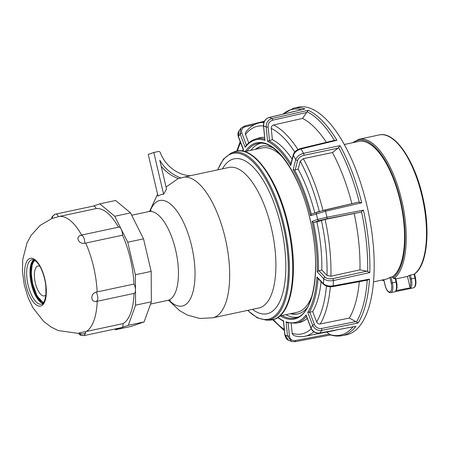 <?xml version="1.0" encoding="UTF-8"?>
<svg xmlns="http://www.w3.org/2000/svg" width="449" height="449" viewBox="0 0 449 449"><rect width="100%" height="100%" fill="white"/><g stroke="black" fill="none" stroke-linecap="round" stroke-linejoin="round"><path stroke-width="0.67" d="M39.821 266.274A15.277 6.151 78 0 0 37.997 266.027A15.277 6.151 78 0 0 35.336 282.999A15.277 6.151 -102 0 0 44.372 295.913A15.277 6.151 -102 0 0 45.938 294.948M344.254 144.505L358.633 141.441A70.224 28.27 78 0 1 399.537 198.205A70.224 28.27 78 0 1 392.549 276.702L389.867 277.431A70.224 28.27 78 0 1 386.937 278.919A70.224 28.27 78 0 1 385.568 279.3L373.557 281.865M352.482 142.748L358.992 139.257A72.283 29.095 78 0 1 401.125 197.818A72.283 29.095 78 0 1 393.812 278.554L395.603 278.318M393.812 278.554L392.819 277.858L392.549 276.702M395.816 278.913L407.456 276.432L409.92 286.945A7.936 3.194 -102 0 0 410.15 279.11L409.28 275.4A72.283 29.095 78 0 1 407.456 276.432M409.28 275.4L414.068 274.232A72.283 29.095 -102 0 0 421.381 193.497A72.283 29.095 -102 0 0 379.248 134.936L358.992 139.257M409.92 286.945L410.925 287.691L396.147 290.582M414.343 274.103L414.068 274.232L414.96 278.043A8.817 3.547 78 0 1 413.428 287.831L390.804 292.658A8.817 3.547 -102 0 0 392.336 282.87L390.972 277.039M279.845 315.978L297.042 312.308A84.036 33.827 -102 0 0 298.675 311.853A84.036 33.827 78 0 0 312.066 295.65M244.772 151.61L261.975 147.94A84.036 33.827 78 0 1 282.494 157.021M153.816 152.475L163.61 194.221A59.448 23.932 -102 0 0 160.725 194.754A59.448 23.932 -102 0 0 158.042 196.157L148.254 154.411L153.816 152.475L158.592 151.459A1.47 1.341 -109.1 0 1 160.175 152.402A35.55 32.502 70.9 0 0 190.348 175.784L184.18 177.102A71.84 28.921 78 0 1 225.987 241.584A71.84 28.921 78 0 1 214.083 317.449A71.84 28.921 -102 0 1 212.686 317.836L199.76 318.459L187.435 315.091L179.645 310.674L168.583 300.274M212.686 317.836L258.905 307.98A71.84 28.921 -102 0 0 259.056 307.947A71.84 28.921 -102 0 0 260.302 307.587A71.84 28.921 78 0 0 271.853 230.113A71.84 28.921 78 0 0 229.074 167.426A71.84 28.921 78 0 0 228.923 167.46L190.006 175.761M163.61 194.221L166.528 189.007L159.782 160.242A39.669 36.268 -109.1 0 0 181.014 177.972L184.18 177.102M166.063 187.008L178.259 178.556L181.014 177.972M178.259 178.556A39.669 36.268 -109.1 0 1 161.191 166.248M288.112 322.954L289.442 335.964C289.947 339.225 291.878 340.752 295.234 340.555L329.302 334.095L330.352 334.853C334.325 336.121 338.204 336.396 341.998 335.678L346.308 334.842A116.353 46.836 -102 0 0 348.924 334.14A116.353 46.836 78 0 0 367.467 207.921A116.353 46.836 78 0 0 297.754 107.26L293.483 108.26A116.274 46.803 -102 0 1 304.983 108.972L269.288 117.453C265.482 118.71 263.591 121.539 263.614 125.95L264.904 139.903M272.723 120.192A1.47 0.561 -102.8 0 0 271.959 118.519L308.267 110.291L306.667 112.491L272.723 120.192C269.535 121.286 267.991 123.537 268.092 126.949L269.484 140.576L268.844 140.717A94.122 37.89 78 0 1 290.924 163.745M334.454 140.397L336.941 140.284L301.043 148.95C297.12 150.118 294.555 152.273 293.354 155.416L290.722 165.591L290.705 164.592M303.563 153.305L340.045 145.65L337.99 148.153L303.889 155.315A1.47 0.561 -101.9 0 0 303.563 153.305C299.584 154.383 296.985 156.471 295.756 159.569A108.226 43.564 -102 0 0 293.354 155.416A1.47 1.05 14.5 0 1 293.248 154.765C294.061 151.93 296.475 149.854 300.482 148.54A1.47 0.589 76.4 0 1 301.043 148.95A115.567 46.522 -102 0 1 303.563 153.305M354.227 213.746A109.674 44.148 78 0 1 359.958 269.843L330.907 276.219L327.018 275.45L321.821 270.012A94.464 38.025 -102 0 0 316.899 221.868L325.104 219.415L360.816 212.169L326.704 218.809A1.47 0.567 -101 0 0 326.939 217.226L317.634 219.443A108.226 43.564 -102 0 0 316.298 213.741A1.47 1.341 70.9 0 1 317.252 212.035L358.465 202.134L361.703 202.768L325.536 211.249L310.562 215.733L311.303 214.19L311.853 213.909L311.303 214.19A94.122 37.89 78 0 0 294.527 169.958L298.158 169.144L300.218 161.185L303.339 158.671L332.451 152.565L337.99 148.153M324.649 210.053A1.47 0.567 76.8 0 1 324.672 210.048A1.47 0.567 76.8 0 1 325.536 211.249A115.567 46.522 -102 0 1 326.939 217.226L363.432 210.132L360.816 212.169M366.844 271.168L369.808 272.56L333.405 280.552C329.341 281.231 326.097 280.597 323.684 278.644L317.185 271.847L318.902 270.685L325.031 277.1C326.72 278.644 329.313 279.155 332.816 278.633L366.844 271.168L359.958 269.843M332.816 278.633A1.47 0.561 77.6 0 1 333.405 280.552A115.567 46.522 -102 0 1 333.158 285.867C329.095 286.44 325.856 285.721 323.443 283.717A1.47 1.128 -43.7 0 0 323.701 284.453C326.356 286.479 329.386 287.192 332.799 286.591A1.47 0.584 -100.6 0 0 333.158 285.867L369.505 279.104L367.478 280.131M355.703 321.574L358.156 322.994L321.652 330.391C317.611 330.862 314.626 329.179 312.684 325.34L307.778 312.392L309.776 312.218L314.412 324.436C315.726 327.411 318.116 328.758 321.579 328.483L355.703 321.574L349.35 318.049L320.221 323.954C318.577 324.127 317.381 323.454 316.635 321.927L312.712 311.572A94.464 38.025 -102 0 0 321.108 281.742M321.579 328.483A1.47 0.561 78.6 0 1 321.652 330.391A115.567 46.522 -102 0 1 319.845 333.012C315.849 333.427 312.886 331.704 310.966 327.843A1.47 0.477 -20.8 0 0 310.904 328.084C312.7 331.833 315.619 333.523 319.66 333.136A1.47 0.606 -100.7 0 0 319.845 333.012L354.991 326.468M304.983 108.972L304.343 109.079M260.807 143.237A88.885 35.78 -102 0 0 250.839 150.314M285.906 314.687A88.885 35.78 -102 0 0 297.895 317.078M273.346 148.125A85.798 34.539 78 0 0 261.868 146.161A85.798 34.539 78 0 0 260.196 146.627A85.798 34.539 -102 0 0 255.425 149.337M290.492 313.705A85.798 34.539 -102 0 0 297.67 313.98A85.798 34.539 -102 0 0 299.343 313.514A85.798 34.539 78 0 0 307.352 307.498M292.119 159.12A94.464 38.025 -102 0 0 272.397 139.69L271.241 128.369C271.213 126.64 271.987 125.512 273.553 124.99L302.531 118.429A109.674 44.148 78 0 1 326.344 142.305M248.735 142.883L245.519 134.403L245.339 133.51L245.816 132.057C249.605 127.207 254.083 124.148 259.258 122.88L264.13 121.746M264.646 137.4A94.464 38.025 -102 0 0 258.641 138.056L255.228 139.134A94.122 37.89 78 0 1 264.826 139.145M314.788 212.882A94.464 38.025 -102 0 0 298.158 169.144M306.465 316.365A94.464 38.025 78 0 1 296.059 323.185L299.477 322.455A94.464 38.025 -102 0 0 307.234 318.397M313.812 331.772A109.113 43.923 -102 0 1 304.787 336.295C301.24 336.963 297.608 336.716 293.893 335.555L292.288 333.888L291.171 323.476M256.211 149.169A85.798 34.539 -102 0 1 260.987 146.458A85.798 34.539 78 0 1 262.267 146.082M291.283 313.537A85.798 34.539 -102 0 0 298.063 313.89M272.397 139.69L269.484 140.576M310.562 215.733A93.246 37.536 78 0 0 293.124 169.75L294.527 169.958M332.451 152.565A109.674 44.148 78 0 1 351.859 203.683M359.295 281.658A109.674 44.148 78 0 1 349.35 318.049M336.183 330.032A109.674 44.148 78 0 1 333.691 330.7L304.787 336.295M302.531 118.429L306.667 112.491M290.722 165.591A93.246 37.536 78 0 0 267.638 141.446L268.844 140.717M271.959 118.519C268.098 119.754 266.167 122.571 266.162 126.972A108.226 43.564 -102 0 0 263.614 125.95A1.47 0.354 -5.8 0 1 263.468 125.815C263.305 121.645 265.196 118.85 269.131 117.442A1.47 0.606 76.6 0 1 269.288 117.453A115.567 46.522 -102 0 1 271.959 118.519M265.09 140.425A93.246 37.536 78 0 0 245.176 147.334L245.513 146.323C248.353 142.692 251.592 140.301 255.228 139.134M240.81 128.347L240.159 134.094A108.226 43.564 -102 0 0 238.436 136.597L238.907 131.108M243.515 149.511L238.436 136.597A1.47 0.477 -20.8 0 0 238.374 136.838C237.639 134.694 237.807 132.803 238.874 131.153M358.465 202.134L324.672 210.048L311.729 213.948M316.899 221.868L313.441 222.418A94.464 38.025 78 0 1 318.397 270.899M321.821 270.012L318.902 270.685M312.712 311.572L309.776 312.218M329.302 334.095L326.681 332.058M288.527 340.258L284.963 334.965A108.226 43.564 -102 0 0 287.512 335.987L291.62 341.498M277.953 317.437A93.583 37.671 78 0 0 283.515 320.816L283.802 321.215M286.967 322.629L286.064 321.838L287.512 335.987A1.47 0.354 174.2 0 0 289.442 335.964M286.064 321.838A93.583 37.671 78 0 0 306.055 314.895L306.134 315.495M307.778 312.392A93.583 37.671 78 0 0 316.949 276.921L317.443 277.909M317.185 271.847A93.583 37.671 78 0 0 312.027 221.391L313.441 222.418M79.159 333.012L80.186 332.715L79.159 333.018A58.914 23.718 -102 0 0 79.159 333.018L79.142 333.023A58.914 23.718 -102 0 1 79.119 333.029C81.084 334.208 83.334 334.219 85.866 333.063M85.411 333.281L85.422 331.643L80.186 332.715M84.216 335.56C78.468 335.296 80.652 334.814 78.513 333.315L79.018 333.068A58.914 23.718 -102 0 0 79.119 333.029M79.018 333.068C80.287 335.01 82.044 335.835 84.283 335.538L85.411 333.287M52 218.517L51.629 218.657L52 218.517A58.914 23.718 -102 0 0 52 218.517A58.914 23.718 78 0 1 52.033 218.5L51.989 217.406L51.624 218.674M93.42 206.063A5.652 2.273 -102 0 1 93.532 206.029A5.652 2.273 -102 0 1 96.148 208.594L59.319 216.452L52.14 218.467A58.914 23.718 -102 0 0 52.033 218.5M31.211 271.746L30.695 272.391L31.222 273.188M36.846 295.476L35.987 294.954L36.936 295.633M43.076 303.266L41.364 302.239A23.202 9.339 78 0 1 39.108 299.938L40.881 301.105M39.557 299.64L39.108 299.938A23.202 9.339 78 0 1 35.987 294.954A23.202 9.339 78 0 1 31.273 279.508A23.202 9.339 78 0 1 30.695 272.391A23.202 9.339 78 0 1 32.67 261.481A23.202 9.339 78 0 1 33.204 260.572M33.215 260.572L33.967 260.285M31.273 279.508L31.727 279.149M97.214 301.273A59.352 23.892 78 0 1 86.292 331.469L85.422 331.637M91.82 297.3C91.843 300.336 93.347 301.722 96.339 301.453L95.828 301.526L96.339 301.453C98.359 299.932 98.337 296.817 96.277 292.097C93.577 292.838 92.096 294.572 91.82 297.3M80.82 235.282C83.2 235.298 84.53 237.959 84.822 243.268L85.692 243.072A59.352 23.892 78 0 1 97.152 291.917L96.277 292.097M84.822 243.274C81.729 243.706 79.535 242.634 78.244 240.052L77.862 238.425L78.182 237.179L79.529 235.781L81.151 235.147M58.454 216.648C57.624 214.762 56.737 213.909 55.799 214.089C53.639 214.729 52.421 216.188 52.14 218.467M96.148 208.594A59.352 23.892 78 0 1 118.491 227.183M85.692 243.072L122.521 235.22A59.352 23.892 78 0 1 133.976 284.065L97.152 291.917M86.292 331.469L123.121 323.611A59.352 23.892 78 0 0 134.038 293.416A5.652 2.273 -102 0 0 134.144 293.393A5.652 2.273 -102 0 0 135.48 289.964L135.587 305.168L128.313 325.289L115.505 329.734L114.691 329.055M84.171 335.571L121.797 327.54A5.652 2.273 -102 0 0 121.909 327.512A5.652 2.273 -102 0 0 123.121 323.611M93.476 206.04L99.824 203.84L114.731 216.261L121.241 229.237A5.652 2.273 -102 0 0 118.833 227.11L81.134 235.153M122.521 235.22A5.652 2.273 -102 0 0 121.241 229.237L127.746 242.219L135.379 274.76L135.48 289.964A5.652 2.273 -102 0 0 133.976 284.065M99.824 203.84L115.606 200.473L130.519 212.893L143.528 238.851L151.161 271.392L151.369 301.801L144.095 321.922L131.288 326.367L115.505 329.734M144.095 321.922L128.313 325.289M151.369 301.801L135.587 305.168M143.528 238.851L127.746 242.219M151.161 271.392L135.379 274.76M130.519 212.893L114.731 216.261M43.766 302.401A22.035 8.868 78 0 1 32.749 283.897A22.035 8.868 78 0 1 34.792 260.347M383.828 279.676L385.141 285.261A7.936 3.194 -102 0 0 389.985 291.923A7.936 3.194 -102 0 0 391.214 283.151L396.024 282.084A8.817 3.547 78 0 1 395.67 290.946M395.126 278.273L396.024 282.084L396.473 282.028M392.819 277.858A71.402 28.742 -102 0 0 398.314 191.869A71.402 28.742 -102 0 0 353.554 142.524M382.857 279.879A71.402 28.742 -102 0 0 383.844 280.064M391.214 283.151L389.867 277.431M415.415 277.993L411.278 278.829L410.386 275.018M410.925 287.691A8.817 3.547 -102 0 0 411.278 278.829L410.15 279.11M150.555 304.057L167.713 300.392A45.394 18.274 -102 0 0 168.594 300.145A45.394 18.274 78 0 0 175.868 251.075A45.394 18.274 78 0 0 148.771 211.597L131.692 215.245M150.123 211.137A53.953 21.72 -102 0 1 158.699 200.804A53.953 21.72 78 0 1 191.656 246.103A53.953 21.72 78 0 1 183.315 305.747A53.953 21.72 -102 0 1 169.138 300.263M222.468 168.835A79.187 31.873 -102 0 1 232.509 159.283A79.187 31.873 78 0 1 280.878 225.774A79.187 31.873 78 0 1 268.637 313.312A79.187 31.873 -102 0 1 252.45 309.355M217.877 169.817A84.754 34.118 78 0 1 231.235 153.867A84.754 34.118 78 0 1 283.01 225.033A84.754 34.118 78 0 1 269.905 318.728A84.754 34.118 78 0 1 247.854 310.338M217.642 169.868L223.361 159.176L230.943 153.171A85.624 34.466 78 0 1 231.701 152.879A85.624 34.466 78 0 1 284.004 224.781A85.624 34.466 78 0 1 270.764 319.435A85.624 34.466 78 0 1 266.577 320.199L269.838 320.103A86.214 34.702 78 0 0 274.053 319.334A86.214 34.702 78 0 0 287.382 224.029A86.214 34.702 78 0 0 234.72 151.639A86.214 34.702 78 0 0 233.957 151.925L234.76 151.622C253.73 143.972 279.62 181.823 289.055 228.462C298.518 271.628 292.142 313.969 274.272 319.29L269.838 320.103M336.941 140.284A116.274 46.803 -102 0 0 308.267 110.291M361.703 202.768A116.274 46.803 -102 0 0 340.045 145.65M369.808 272.56A116.274 46.803 -102 0 0 363.432 210.132M358.156 322.994A116.274 46.803 -102 0 0 369.505 279.104M341.998 335.678A116.274 46.803 -102 0 0 344.613 334.976A116.274 46.803 -102 0 0 355.939 326.227M301.655 109.719A115.41 46.455 -102 0 0 282.96 114.158M294.769 152.02A106.172 42.739 -102 0 0 271.241 128.369M263.484 125.984A106.172 42.739 -102 0 0 245.519 134.403M319.295 211.417A106.172 42.739 -102 0 0 300.218 161.185M327.018 275.45A106.172 42.739 -102 0 0 321.389 220.307M316.635 321.927A106.172 42.739 -102 0 0 326.423 286.103M292.176 333.321A106.172 42.739 -102 0 0 311.224 328.808M273.351 319.576A106.172 42.739 -102 0 0 284.262 329.431M240.569 142.614A106.172 42.739 -102 0 0 237.381 150.971M246.944 151.145A89.222 35.914 78 0 1 259.028 143.332C275.939 140.094 300.196 175.048 309.978 219.028C321.607 265.819 314.278 313.666 296.233 317.718A89.222 35.914 78 0 1 282.011 315.518M245.233 151.509A90.103 36.268 78 0 1 310.046 218.994A90.103 36.268 78 0 1 280.299 315.883M283.515 320.816L284.963 334.965A1.47 0.354 -5.8 0 1 284.818 334.831L283.403 320.979M306.055 314.895L310.966 327.843A108.226 43.564 -102 0 0 312.684 325.34A1.47 0.477 159.2 0 1 314.412 324.436M316.949 276.921L323.443 283.717A108.226 43.564 -102 0 0 323.684 278.644A1.47 1.128 136.3 0 1 325.031 277.1M312.027 221.391L317.634 219.443A1.47 1.341 -109.1 0 0 319.261 220.594L313.974 222.435M293.124 169.75L295.756 159.569A1.47 1.05 -165.5 0 0 297.648 160.338L295.173 169.918M267.638 141.446L266.162 126.972A1.47 0.354 174.2 0 0 268.092 126.949M245.176 147.334L240.159 134.094A1.47 0.477 159.2 0 1 241.882 133.19L246.434 145.201M242.713 151.094A93.246 37.536 78 0 1 243.459 149.843M303.889 155.315C300.583 156.252 298.501 157.925 297.648 160.338M297.917 149.534A109.113 43.923 -102 0 0 273.553 124.99M263.866 122.425A109.113 43.923 -102 0 0 259.258 122.88M322.999 210.452A109.113 43.923 -102 0 0 303.339 158.671M330.907 276.219A109.113 43.923 -102 0 0 325.104 219.415M320.221 323.954A109.113 43.923 -102 0 0 330.329 286.788M334.426 140.357A115.41 46.455 -102 0 0 307.094 111.779M268.99 117.531A1.47 0.606 76.6 0 1 269.125 117.447L304.416 109.062M254.605 124.586L245.109 126.848C242.033 127.948 240.956 130.058 241.882 133.19M245.109 126.848A1.47 0.578 -103.4 0 0 244.368 126.04M359.256 202.05A115.41 46.455 -102 0 0 338.585 147.547M326.704 218.809L319.261 220.594M367.641 271.432A115.41 46.455 -102 0 0 361.557 211.866M356.411 322.04A115.41 46.455 -102 0 0 367.226 280.255M329.847 334.544A115.41 46.455 -102 0 0 353.032 326.861M295.234 340.555A1.47 0.572 79.3 0 1 294.898 341.74A1.47 0.572 79.3 0 1 294.757 341.723M318.032 278.526A94.464 38.025 78 0 1 309.238 312.386M51.989 217.4C51.545 217.058 52.64 216.003 55.272 214.235L55.799 214.089M42.941 303.395A22.77 9.165 78 0 1 31.138 283.111A22.77 9.165 78 0 1 33.636 259.78M41.757 304.125A22.77 9.165 78 0 1 41.532 304.181A22.77 9.165 78 0 1 27.939 284.38A22.77 9.165 78 0 1 31.587 259.763A22.77 9.165 78 0 1 32.031 259.64C32.16 258.787 37.581 260.285 41.577 269.765C43.744 274.749 45.164 280.154 45.82 285.968L45.961 294.667C44.726 301.33 43.345 304.473 41.83 304.096L41.532 304.181M41.05 305.937A24.42 9.827 78 0 1 26.132 285.435A24.42 9.827 78 0 1 29.909 258.439A24.42 9.827 78 0 1 44.821 278.941A24.42 9.827 78 0 1 41.05 305.937M59.319 216.452A59.352 23.892 78 0 1 81.662 235.04M43.34 302.974L37.099 295.936L32.637 283.953L31.222 273.25L32.289 263.872L34.175 260.005M383.99 280.681L381.79 280.109M383.755 279.688L385.068 285.295C386.325 290.234 388.239 292.686 390.804 292.658M396.164 290.559C397.219 288.522 397.343 285.671 396.54 282L395.664 278.262M414.545 273.963L415.482 277.959C416.487 283.751 415.802 287.04 413.428 287.831M414.27 274.159C427.111 265.797 430.692 231.549 422.936 197.796C414.96 160.809 394.873 130.895 379.248 134.936M151.133 210.469L148.771 211.597M167.713 300.392L170.334 300.465M149.612 211.356L157.571 194.131M230.943 153.171L233.957 151.925M266.577 320.199L257.204 317.813L247.624 310.388M282.674 114.226L293.483 108.26M290.694 164.631L293.248 154.765M300.482 148.54L334.982 140.223M264.91 139.981L263.468 125.815M264.36 121.269L244.363 126.046L240.771 128.397M238.829 131.231L240.827 128.319M240.181 141.587L236.746 151.083M243.235 149.64L242.426 151.044M243.291 149.786L238.374 136.838M291.564 341.481L294.892 341.74L330.947 334.898M291.659 341.515L288.522 340.258M288.617 340.303C286.883 339.842 285.615 338.024 284.818 334.831M272.728 319.739L284.397 330.717M277.712 317.595L283.426 321.203M286.99 322.64L296.059 323.185M310.904 328.084L306.1 315.417M323.701 284.453L317.415 277.88M319.66 333.136L355.17 326.457M332.799 286.591L367.568 280.114M32.67 261.481L33.81 259.842M51.82 218.584L40.174 225.37L31.172 235.282L26.951 243.049L22.719 259.617L22.45 271.471L24.252 284.756L28.079 297.597L32.945 307.829L43.682 321.411L51.074 327.007L58.129 330.543L78.592 333.416M55.957 214.05L55.266 214.235M93.532 206.029L55.906 214.061M134.144 293.393L96.445 301.436"/></g></svg>
